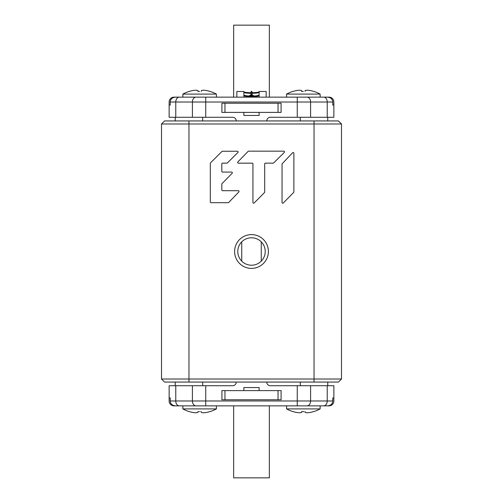 <?xml version="1.0" encoding="UTF-8"?>
<svg xmlns="http://www.w3.org/2000/svg" width="503" height="503" viewBox="0 0 503 503"><rect width="100%" height="100%" fill="white"/><g stroke="black" fill="none" stroke-linecap="round" stroke-linejoin="round"><path stroke-width="0.75" d="M198.358 91.389L199.641 91.389M189.411 91.389L189.411 91.389A35.078 34.971 -0 0 1 192.75 90.553A35.078 30.18 77 0 1 195.963 90.207A35.078 17.423 82.4 0 1 197.868 90.553L197.931 91.389M205.74 117.274L205.74 97.142L174.019 97.142A4.879 4.879 0 0 0 169.134 102.021L169.134 105.077L170.234 105.077L169.134 105.077L169.134 117.274L232.587 117.274A3.659 3.659 0 0 1 236.247 120.94L266.753 120.94A3.659 3.659 0 0 1 270.413 117.274L333.866 117.274L333.866 105.077L332.766 105.077L333.866 105.077L333.866 102.021A4.879 4.879 0 0 0 328.981 97.142L327.591 97.142C330.823 97.494 332.546 99.122 332.766 102.021L332.766 105.077M205.74 97.142L327.591 97.142M199.641 97.142L218.554 97.142M243.873 115.445L243.873 112.395L243.873 115.445L259.127 115.445L259.127 112.395M170.234 105.077L170.234 102.021C170.454 99.122 172.177 97.494 175.409 97.142M169.134 105.077L169.134 117.274M278.04 103.241L281.089 103.241L281.089 112.395L221.911 112.395L221.911 103.241L278.04 103.241L278.04 112.395M175.239 117.274L175.239 120.94L175.239 117.274M327.761 117.274L327.761 120.94M188.965 120.94L188.965 382.06L164.563 382.06L161.507 379.01L161.507 123.989L341.493 123.989L341.493 379.01L161.507 379.01L161.507 123.989L164.563 120.94L236.247 120.94M314.035 120.94L338.437 120.94L341.493 123.989L341.493 379.01L338.437 382.06L314.035 382.06L314.035 120.94L266.753 120.94M251.5 234.605A16.895 16.895 0 0 0 234.605 251.5A16.895 16.895 0 0 0 251.5 268.395A16.895 16.895 0 0 0 268.395 251.5A16.895 16.895 0 0 0 251.5 234.605M222.439 151.246A0.723 0.723 0 0 0 221.93 151.46L210.531 162.859A0.723 0.723 0 0 0 210.317 163.368L210.317 201.973A0.723 0.723 0 0 0 211.04 202.69L228.192 202.69A0.723 0.723 0 0 0 228.714 202.47L238.85 191.92A0.723 0.723 0 0 0 238.328 190.7L222.521 190.7A0.723 0.723 0 0 1 221.804 189.983L221.804 184.129A0.723 0.723 0 0 1 222.012 183.626L232.141 173.302A0.723 0.723 0 0 0 231.625 172.083L222.521 172.083A0.723 0.723 0 0 1 221.804 171.36L221.804 163.871A0.723 0.723 0 0 1 222.521 163.154L226.866 163.154A0.723 0.723 0 0 0 227.369 162.941L237.932 152.478A0.723 0.723 0 0 0 237.422 151.246L222.439 151.246M238.365 163.154L252.229 163.154A0.723 0.723 0 0 1 252.946 163.871L252.946 202.489A0.723 0.723 0 0 0 254.178 202.973L264.484 192.586A0.723 0.723 0 0 0 264.691 192.102L264.691 163.871A0.723 0.723 0 0 1 265.408 163.154L273.148 163.154A0.723 0.723 0 0 0 273.657 162.941L284.308 152.396A0.723 0.723 0 0 0 283.799 151.164L248.627 151.164A0.723 0.723 0 0 0 248.111 151.378L237.85 161.928A0.723 0.723 0 0 0 238.365 163.154M282.045 164.154L282.045 202.502A0.723 0.723 0 0 0 283.277 203.005L293.664 192.429A0.723 0.723 0 0 0 293.871 191.92L293.871 153.214A0.723 0.723 0 0 0 292.627 152.717L282.24 163.664A0.723 0.723 0 0 0 282.045 164.154M188.965 382.06L236.247 382.06A3.659 3.659 0 0 1 232.587 385.726L169.134 385.726L169.134 397.923L169.134 385.726M333.866 385.726L333.866 397.923L332.766 397.923L333.866 397.923L333.866 385.726L270.413 385.726A3.659 3.659 0 0 1 266.753 382.06L314.035 382.06M175.239 382.06L175.239 385.726L175.239 382.06M327.761 382.06L327.761 385.726M266.753 382.06L236.247 382.06M243.873 387.555L243.873 390.605L243.873 387.555L259.127 387.555L259.127 390.605M170.234 397.923L169.134 397.923L170.234 397.923L170.234 400.979C170.448 403.878 172.171 405.506 175.409 405.858L327.591 405.858C330.829 405.506 332.552 403.878 332.766 400.979L332.766 397.923M303.359 405.858L199.641 405.858M286.584 405.858L286.584 408.908L320.134 408.908L320.134 405.858L328.981 405.858A4.879 4.879 0 0 0 333.866 400.979L333.866 397.923M210.015 411.611A35.091 35.091 0 0 0 216.416 408.908L182.866 408.908L182.866 405.858L174.019 405.858A4.879 4.879 0 0 1 169.134 400.979L169.134 397.923M293.13 411.611L293.13 411.611A35.078 34.971 180 0 0 296.468 412.447A35.078 30.18 103 0 0 299.681 412.793A35.078 17.423 97.6 0 0 301.586 412.447L301.649 411.611L301.586 412.447M301.649 411.611L303.359 411.611L301.649 411.611M303.359 411.611L303.963 411.611M313.589 411.611L313.589 411.611A35.078 34.971 180 0 1 310.25 412.447A35.078 30.18 -103 0 1 307.037 412.793A35.078 17.423 -97.6 0 1 305.132 412.447L305.07 411.611M302.077 411.611L302.41 411.611M189.411 411.611L189.411 411.611A35.078 34.971 180 0 0 192.75 412.447A35.078 30.18 103 0 0 195.963 412.793A35.078 17.423 97.6 0 0 197.868 412.447L197.931 411.611L197.868 412.447M198.358 411.611L198.691 411.611M200.244 411.611L199.641 411.611M209.87 411.611L209.87 411.611A35.078 34.971 180 0 1 206.532 412.447A35.078 30.18 -103 0 1 203.319 412.793A35.078 17.423 -97.6 0 1 201.414 412.447L201.351 411.611M269.344 477.85L269.344 405.858L269.344 477.85L233.656 477.85L233.656 405.858M250.922 92.621L251.5 91.263L252.078 91.829L252.078 92.697A7.627 0.981 180 0 0 259.127 91.722M259.127 92.326A7.627 0.981 0 0 1 252.078 93.307M250.922 93.307A7.627 0.981 0 0 1 243.873 92.326M243.873 91.722A7.627 0.981 180 0 0 250.922 92.697M250.922 94.275L250.922 95.048A0.578 0.572 0 0 0 251.5 95.62A0.578 0.572 0 0 0 252.078 95.048L251.5 93.784L250.922 94.363L250.922 91.848L251.5 92.426L252.078 91.848L252.078 94.363M236.856 97.142L236.856 91.477L243.873 91.477L243.873 97.142M252.066 95.174L254.373 95.979M248.627 95.979L250.934 95.174M252.418 95.174L251.789 95.576L251.865 96.067M250.582 95.174L251.211 95.576L251.135 96.067M251.582 95.614L251.657 96.067M251.418 95.614L251.343 96.067M259.127 97.142L259.127 91.477L266.144 91.477L266.144 97.142M243.873 94.828A7.627 1.239 180 0 0 251.5 96.067A7.627 1.239 180 0 0 259.127 94.828M259.127 95.432A7.627 1.239 0 0 1 251.5 96.67A7.627 1.239 0 0 1 243.873 95.432M241.736 261.151L241.736 241.849M261.264 261.151L261.264 241.849M233.656 97.142L233.656 25.15L269.344 25.15L269.344 97.142L269.344 25.15M251.5 237.774A13.726 13.726 0 0 0 237.774 251.5A13.726 13.726 0 0 0 251.5 265.226A13.726 13.726 0 0 0 265.226 251.5A13.726 13.726 0 0 0 251.5 237.774M221.911 399.759L281.089 399.759L281.089 390.605L221.911 390.605L221.911 399.759L221.911 390.605M216.416 94.092L216.416 97.142L216.416 94.092A35.091 35.091 0 0 0 210.015 91.389A35.091 35.091 0 0 1 216.416 94.092L182.866 94.092L182.866 97.142M209.87 91.389L209.87 91.389A35.078 34.971 -0 0 0 206.532 90.553A35.078 30.18 -77 0 0 203.319 90.207A35.078 17.423 -82.4 0 0 201.414 90.553L201.351 91.389M320.134 97.142L320.134 94.092L286.584 94.092L286.584 97.142M293.13 91.389L293.13 91.389A35.078 34.971 -0 0 1 296.468 90.553A35.078 30.18 77 0 1 299.681 90.207A35.078 17.423 82.4 0 1 301.586 90.553L301.649 91.389L303.359 91.389M313.589 91.389L313.589 91.389A35.078 34.971 -0 0 0 310.25 90.553A35.078 30.18 -77 0 0 307.037 90.207A35.078 17.423 -82.4 0 0 305.132 90.553L305.07 91.389M302.077 91.389L301.649 91.389M192.41 117.274L192.41 102.021L332.766 102.021M297.26 97.142L297.26 117.274M307.037 97.142A4.879 3.552 90 0 1 310.59 102.021L310.59 117.274M323.68 97.142A4.879 3.552 90 0 1 327.233 102.021L327.233 117.274M179.32 97.142A4.879 3.552 -90 0 0 175.767 102.021L192.41 102.021A4.879 3.552 -90 0 1 195.963 97.142M170.234 102.021L175.767 102.021L175.767 117.274M224.96 103.241L224.96 112.395M202.69 117.274L202.69 120.94M300.31 120.94L300.31 117.274M202.69 382.06L202.69 385.726M300.31 385.726L300.31 382.06M205.74 385.726L205.74 400.979L297.26 400.979L297.26 385.726M310.59 385.726L310.59 400.979A4.879 3.552 90 0 1 307.037 405.858M297.26 405.858L297.26 400.979L327.233 400.979L327.233 385.726M323.68 405.858A4.879 3.552 -90 0 0 327.233 400.979L332.766 400.979M195.963 405.858A4.879 3.552 -90 0 1 192.41 400.979L205.74 400.979L205.74 405.858M170.234 400.979L192.41 400.979L192.41 385.726M175.767 385.726L175.767 400.979A4.879 3.552 90 0 0 179.32 405.858M224.96 390.605L224.96 399.759M278.04 399.759L278.04 390.605M286.584 408.908A35.091 35.091 0 0 0 292.985 411.611M313.734 411.611A35.091 35.091 0 0 0 320.134 408.908M216.416 408.908L216.416 405.858L216.416 408.908M182.866 408.908A35.091 35.091 0 0 0 189.266 411.611A35.091 35.091 0 0 1 182.866 408.908M251.5 93.659C250.626 94.042 250.626 94.47 251.5 94.948C252.399 94.533 252.399 94.105 251.5 93.659M250.922 94.262L251.5 94.816L252.078 94.262M189.266 91.389A35.091 35.091 0 0 0 182.866 94.092M292.985 91.389A35.091 35.091 0 0 0 286.584 94.092M320.134 94.092A35.091 35.091 0 0 0 313.734 91.389A35.091 35.091 0 0 1 320.134 94.092"/></g></svg>

